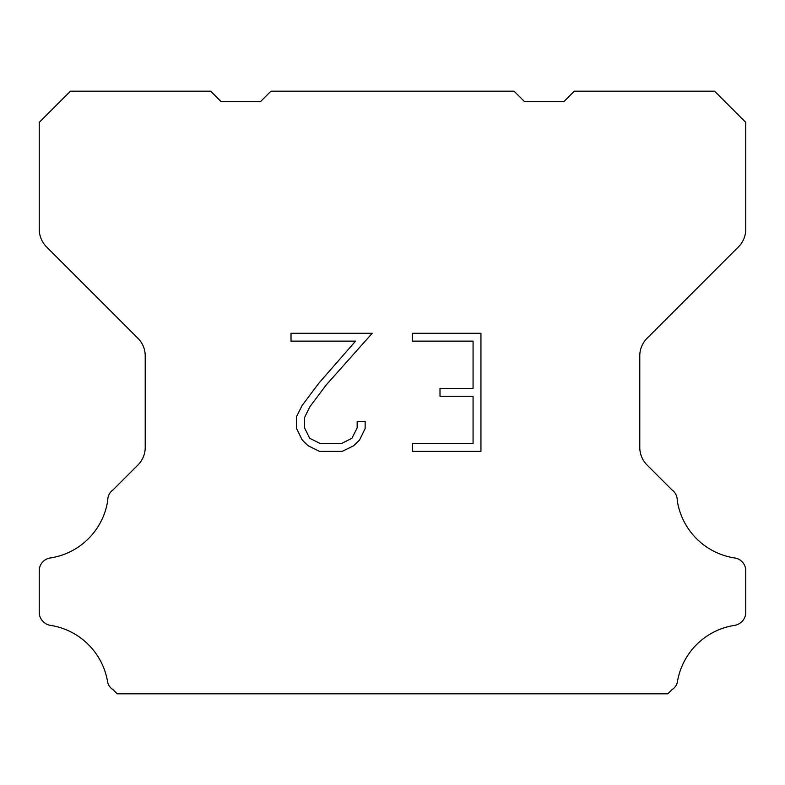 <?xml version="1.0" encoding="UTF-8"?>
<svg xmlns="http://www.w3.org/2000/svg" width="785" height="785" viewBox="0 0 785 785"><rect width="100%" height="100%" fill="white"/><g stroke="black" fill="none" stroke-linecap="round" stroke-linejoin="round"><path stroke-width="1.18" d="M473.07 443.505L473.07 396.258L440.002 396.258L440.002 388.389L473.07 388.389L473.07 341.141L412.4 341.141L412.4 333.272L480.94 333.272L480.94 451.375L412.4 451.375L412.4 443.505L473.07 443.505M365.153 421.427L365.153 428.512L359.54 440.042L353.692 445.772L342.162 451.375L319.475 451.375L308.014 445.684L302.176 439.914L296.485 428.384L296.485 416.698L302.176 405.403L318.857 383.178L355.536 341.141L291.019 341.141L291.019 333.272L372.227 333.272L326.246 384.925L309.859 406.748L304.56 417.522L304.56 427.894L309.712 438.285L320.162 443.505L341.544 443.505L351.925 438.265L357.155 427.894L357.155 421.427L365.153 421.427M270.933 91.197L514.067 91.197L524.458 101.589L563.934 101.589L574.326 91.197L714.586 91.197L745.75 122.372L745.75 229.259A24.934 24.934 0 0 1 738.449 246.892L647.076 338.266A24.934 24.934 0 0 0 639.775 355.899L639.775 447.391A24.934 24.934 0 0 0 647.076 465.024L671.97 489.909A12.472 12.472 0 0 1 677.229 500.359A68.57 68.57 0 0 0 734.858 557.998A12.472 12.472 0 0 1 741.825 561.51L742.1 561.775A12.472 12.472 0 0 1 745.75 570.597L745.75 612.486A12.472 12.472 0 0 1 742.1 621.298L741.56 621.838A12.472 12.472 0 0 1 734.632 625.351A68.57 68.57 0 0 0 677.259 682.724A12.472 12.472 0 0 1 672.009 689.652L667.858 693.803L117.142 693.803L112.991 689.652A12.472 12.472 0 0 1 107.741 682.724A68.57 68.57 0 0 0 50.368 625.351A12.472 12.472 0 0 1 43.44 621.838L42.9 621.298A12.472 12.472 0 0 1 39.25 612.486L39.25 570.597A12.472 12.472 0 0 1 42.9 561.775L43.175 561.51A12.472 12.472 0 0 1 50.142 557.998A68.57 68.57 0 0 0 107.771 500.359A12.472 12.472 0 0 1 113.03 489.909L137.924 465.024A24.934 24.934 0 0 0 145.225 447.391L145.225 355.899A24.934 24.934 0 0 0 137.924 338.266L46.55 246.892A24.934 24.934 0 0 1 39.25 229.259L39.25 122.372L70.415 91.197L210.674 91.197L221.066 101.589L260.541 101.589L270.933 91.197"/></g></svg>
